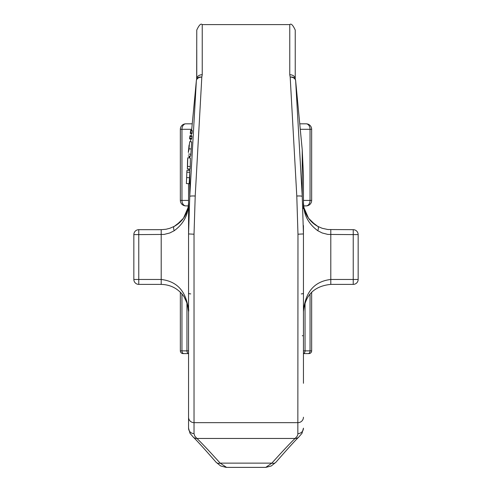 <?xml version="1.0" encoding="UTF-8"?>
<svg xmlns="http://www.w3.org/2000/svg" width="492" height="492" viewBox="0 0 492 492"><rect width="100%" height="100%" fill="white"/><g stroke="black" fill="none" stroke-linecap="round" stroke-linejoin="round"><path stroke-width="0.74" d="M301.252 293.902A2.737 0.732 180 0 0 303.441 293.183M303.441 383.286L303.441 225.539M190.748 293.902A2.737 0.732 -0 0 1 188.559 293.189M358.151 234.604L353.225 234.604L353.225 279.468L358.151 279.468L358.151 234.604A4.926 4.926 0 0 0 353.225 229.684L327.887 229.524L322.205 228.3L317.752 226.369L315.329 224.893L308.533 218.227L303.964 207.741L303.41 202.618A12438.307 127.237 180 0 0 303.441 202.341A27.355 27.355 0 0 0 304.179 208.62A27.355 27.355 0 0 1 303.441 202.329L303.441 175.275L302.229 149.814A5.474 4.938 174.6 0 1 302.242 149.974L303.441 175.275M302.291 335.759A2.737 0.314 0 0 0 303.441 335.501L303.441 343.164M188.559 183.664L188.559 202.329A12438.307 127.237 0 0 0 188.59 202.618L188.036 207.741L183.467 218.227L176.671 224.893L174.248 226.369A27.355 27.355 0 0 0 186.456 212.839M195.213 196.025L201.812 77.115A5.474 4.028 -177.2 0 0 196.351 80.799L189.758 196.449L188.559 233.94L188.559 428.169A5.474 5.43 0 0 0 194.026 433.593L194.026 234.21L195.213 196.025A5.474 0.775 3.6 0 0 189.758 196.449L189.758 172.532L189.149 183.694L186.388 183.571L186.911 170.662L186.419 183.565M215.927 462.062A5.474 4.053 -41.8 0 0 216.099 462.271A5.474 4.053 -41.8 0 0 220.164 463.138C208.454 450.18 200.693 441.951 196.88 438.452L194.74 436.029L194.026 433.593M226.572 467.382L220.164 463.138L271.836 463.138L265.748 467.382M188.559 200.416L181.954 200.416A5.474 3.868 90 0 0 185.822 205.89A5.474 5.474 0 0 1 180.349 200.416L180.349 129.298A5.474 5.474 0 0 1 185.822 123.83L192.249 123.83L185.822 123.83A5.474 3.868 90 0 0 181.954 129.298L191.726 129.298M196.763 78.812A5.474 4.096 -0 0 1 202.237 74.71L202.237 24.6C200.902 23.21 199.082 25.03 196.763 30.073L196.671 79.273A5.474 3.918 20.1 0 1 201.812 77.115L202.237 74.71M196.554 79.71A5.474 3.918 20.1 0 1 196.671 79.273A5.474 5.474 0 0 0 196.363 80.633L196.363 80.633A5.474 4.938 5.4 0 0 196.351 80.799L191.628 130.325L196.363 80.633A5.474 4.938 5.4 0 1 196.554 79.71M185.822 123.83A5.474 5.474 0 0 0 180.349 129.298L181.954 129.298L181.954 200.416L180.349 200.416A5.474 5.474 0 0 0 185.822 205.89L188.325 205.89M180.349 129.298L180.349 200.416M196.763 77.754L196.763 49.858M300.274 129.298L311.651 129.298A5.474 5.474 0 0 0 306.178 123.83A5.474 5.474 0 0 1 311.651 129.298L311.651 200.416A5.474 5.474 0 0 1 306.178 205.89L303.675 205.89L306.178 205.89A5.474 3.868 -90 0 0 310.046 200.416L303.441 200.416M289.763 74.71L290.188 77.115A5.474 3.918 -20.1 0 1 295.323 79.267A5.474 3.918 -20.1 0 1 295.446 79.71A5.474 4.938 -5.4 0 1 295.637 80.633L295.637 80.633A5.474 5.474 0 0 0 295.323 79.267L295.237 78.812A5.474 4.096 180 0 0 289.763 74.71L289.763 24.6C291.098 23.21 292.918 25.03 295.237 30.073L295.237 78.812M310.046 129.298A5.474 3.868 -90 0 0 306.178 123.83L299.751 123.83L306.178 123.83A5.474 5.474 0 0 1 311.651 129.298L311.651 200.416L310.046 200.416L310.046 129.298M276.073 462.062A5.474 4.053 -138.2 0 1 275.901 462.271A5.474 4.053 -138.2 0 1 271.836 463.138C283.546 450.18 291.307 441.951 295.12 438.452A5.474 5.369 -130.3 0 0 298.755 437.111M297.974 234.21L303.441 233.94L302.242 196.449L295.649 80.799A5.474 4.028 177.2 0 0 290.188 77.115L296.787 196.025L297.974 234.21L297.838 434.639L297.039 436.379L295.12 438.452L196.88 438.452A5.474 5.369 -49.7 0 1 193.362 437.216C196.652 440.334 204.235 448.686 216.111 462.265L220.637 465.942L226.16 467.4M296.787 196.025A5.474 0.775 176.4 0 1 302.242 196.449L302.242 149.974L295.649 80.799A5.474 4.938 -5.4 0 0 295.637 80.633L302.229 149.808A5.474 4.938 174.6 0 0 302.211 149.642M183.885 353.6A2.737 1.937 -90 0 1 181.954 350.864L180.349 350.864A2.737 2.737 0 0 0 183.085 353.6L188.559 353.6L183.085 353.6A2.737 2.737 0 0 1 180.349 350.864L180.349 292.211M308.914 353.6L303.441 353.6L308.914 353.6A2.737 2.737 0 0 0 311.651 350.864L311.651 292.211M188.559 383.286L188.559 428.169L190.01 433.329L193.362 437.216A5.474 5.369 -49.7 0 1 193.245 437.111M138.775 284.388L161.204 284.388C170.841 284.677 178.436 288.755 184.002 296.627L187.391 303.847L188.559 311.743C186.905 292.174 177.784 281.418 161.204 279.468L138.775 279.468L138.775 284.388A4.926 4.926 0 0 1 133.849 279.468L138.775 279.468L138.775 234.604L164.113 234.426L169.795 232.974L174.248 230.699C182.169 224.856 186.763 217.525 188.036 208.719L188.59 202.618L188.559 233.94L194.026 234.21M189.973 135.712L191.812 135.933L191.898 136.573L190.127 136.352L189.894 138.283A6387.402 496.17 -173.4 0 0 189.592 138.916A577.417 577.214 -84.3 0 1 189.973 135.712A25497.672 1845.99 7.1 0 0 190.127 136.352M191.898 136.573L191.603 139.144L189.592 138.916M191.769 138.504L189.894 138.283M187.741 157.815L190.386 158.03L190.232 166.591L187.55 166.388A577.417 577.331 95.8 0 0 187.366 168.873L187.538 160.337A577.417 577.325 -84.3 0 1 187.741 157.815L187.55 166.388M190.232 166.591L190.072 169.07L187.366 168.873M189.82 170.41L187.095 170.232L189.82 170.41L189.758 172.532M189.149 183.694L186.388 183.571M188.325 152.44L189.063 145.078L188.325 152.44M188.848 150.472L189.377 144.673L188.645 150.454M188.461 152.206L189.715 141.665L188.461 152.206M191.671 141.893L189.715 141.665L191.671 141.893L190.748 156.142L188.233 155.915L190.748 156.142M190.662 130.195L192.169 130.392L192.255 131.026L190.828 130.841L190.576 132.766A6387.402 497.812 -172.9 0 0 190.256 133.393A577.417 577.184 -84.2 0 1 190.662 130.195A25497.672 1838.955 7.6 0 0 190.828 130.841M192.255 131.026L191.966 133.609L190.256 133.393M192.126 132.963L190.576 132.766M189.119 157.932L189.254 156.007L189.119 157.932M295.237 79.052L295.237 77.754M188.559 202.353L188.559 202.329A27.355 27.355 0 0 1 187.821 208.62A27.355 27.355 0 0 0 188.559 202.329L188.559 202.353M358.151 279.468A4.926 4.926 0 0 1 353.225 284.388L353.225 279.468L330.796 279.468C314.216 281.418 305.095 292.174 303.441 311.743C305.095 295.163 314.216 286.043 330.796 284.388L353.225 284.388M353.225 229.684L353.225 234.604L327.887 234.426L322.205 232.974L317.752 230.699A4.926 2.122 -61.5 0 0 317.752 226.369L311.215 221.412M133.849 234.604A4.926 4.926 0 0 1 138.775 229.684L138.775 234.604L133.849 234.604L133.849 279.468M180.785 221.412L174.248 226.369L169.795 228.3L166.038 229.254L161.204 229.684L138.775 229.684M188.559 208.719L188.036 208.719A4.926 3.493 11.5 0 1 188.036 207.741M303.964 207.741A4.926 3.493 -11.5 0 1 303.964 208.719L303.441 208.719L303.41 202.618L303.964 208.719C305.237 217.525 309.831 224.856 317.752 230.699M303.441 202.329A27.355 27.355 0 0 0 317.752 226.369A27.355 27.355 0 0 1 305.544 212.839A27.355 27.355 0 0 0 317.752 226.369M174.248 230.699A4.926 2.122 61.5 0 1 174.248 226.369A27.355 27.355 0 0 0 187.821 208.62M188.559 417.222A5.474 5.43 0 0 0 194.026 422.653L297.974 422.653A5.474 5.43 180 0 0 303.441 417.222M226.185 467.382L265.821 467.382L271.24 465.992L275.895 462.265C287.765 448.686 295.348 440.334 298.638 437.216L301.99 433.329L303.441 428.169A5.474 5.43 180 0 1 297.974 433.593M188.559 353.557A2.737 1.937 -90 0 1 186.954 350.864L181.954 350.864L181.954 293.921M188.559 350.864L186.954 350.864L186.954 302.58M303.441 353.557A2.737 1.937 -90 0 0 305.046 350.864L303.441 350.864M308.115 353.6A2.737 1.937 -90 0 0 310.046 350.864L305.046 350.864L305.046 302.518M311.651 350.864L310.046 350.864L310.046 293.921M189.764 172.341L187.04 172.163M189.469 177.723L186.739 177.569M190.939 154.267L188.51 154.033M191.308 149.021L189.082 148.787M189.758 170.404L189.758 169.051M189.758 157.981L189.758 156.056M190.539 141.764L190.798 139.052L190.539 141.764M191.105 135.847L191.327 133.529L191.099 135.847M330.796 284.388L330.796 229.684M161.204 284.388L161.204 229.684M306.178 205.89A5.474 5.474 0 0 0 311.651 200.416M202.237 24.6L289.763 24.6M188.602 170.33L188.633 168.965M183.467 218.227L176.671 224.893M183.99 296.627C187.716 303.964 189.236 309.001 188.559 311.743M315.329 224.893L308.533 218.227M187.821 208.626L186.062 213.743M305.938 213.743L304.179 208.626"/></g></svg>
